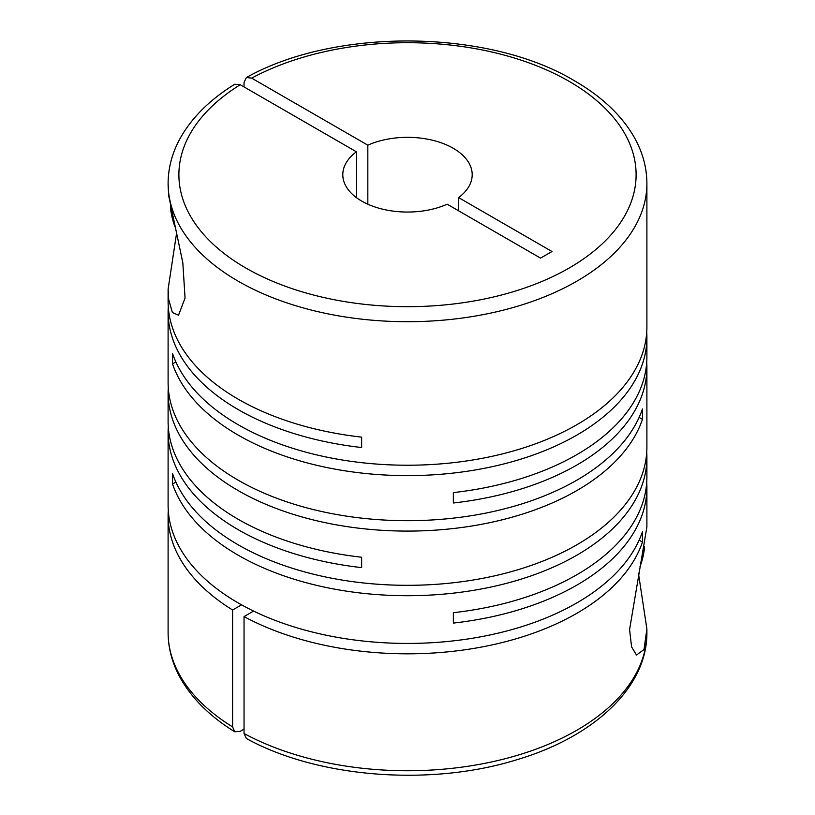 <?xml version="1.0" encoding="UTF-8"?>
<svg xmlns="http://www.w3.org/2000/svg" width="815" height="815" viewBox="0 0 815 815"><rect width="100%" height="100%" fill="white"/><g stroke="black" fill="none" stroke-linecap="round" stroke-linejoin="round"><path stroke-width="1.22" d="M168.277 426.775A239.396 138.214 0 0 0 168.104 431.97L168.104 505.219A239.396 138.214 0 0 0 238.225 602.947A239.396 138.214 0 0 0 477.407 637.411A239.396 138.214 0 0 0 642.454 531.696L642.454 542.087A239.396 138.214 0 0 1 481.257 647.1A239.396 138.214 0 0 1 244.042 616.588L253.577 611.077M176.57 233.304L168.114 289.131L168.654 299.38L172.393 312.532L178.546 315.191L185.056 298.005L182.815 262.674L168.654 195.488L168.104 183.497A239.396 138.214 180 0 0 238.225 281.226A239.396 138.214 180 0 0 499.116 311.187A239.396 138.214 180 0 0 646.896 183.497L646.896 327.019A239.396 138.214 0 0 1 499.116 454.709A239.396 138.214 0 0 1 238.225 424.747A239.396 138.214 0 0 1 172.546 353.496L172.546 363.877A239.396 138.214 0 0 0 238.225 435.139A239.396 138.214 0 0 0 499.116 465.1A239.396 138.214 0 0 0 646.896 337.4L646.896 356.95A239.396 138.214 0 0 1 453.354 492.606L453.354 502.998A239.396 138.214 0 0 0 646.896 367.341L646.896 447.109A239.396 138.214 0 0 1 499.116 574.799A239.396 138.214 0 0 1 238.225 544.838A239.396 138.214 0 0 1 172.546 473.586L172.546 483.978A239.396 138.214 0 0 0 238.225 555.229A239.396 138.214 0 0 0 499.116 585.19A239.396 138.214 0 0 0 646.896 457.5A239.396 138.214 0 0 0 646.723 452.305M168.104 431.97A239.396 138.214 0 0 0 238.225 529.699A239.396 138.214 0 0 0 361.646 567.617L361.646 557.226A239.396 138.214 0 0 1 238.225 519.308A239.396 138.214 0 0 1 168.104 421.579L168.104 392.871A239.396 138.214 0 0 0 238.225 490.61A239.396 138.214 0 0 0 477.407 525.064A239.396 138.214 0 0 0 642.454 419.348L642.454 408.957A239.396 138.214 0 0 1 477.407 514.673A239.396 138.214 0 0 1 238.225 480.218A239.396 138.214 0 0 1 168.104 382.49L168.104 311.87A239.396 138.214 0 0 0 238.225 409.599A239.396 138.214 0 0 0 361.646 447.527L361.646 437.135A239.396 138.214 0 0 1 238.225 399.207A239.396 138.214 0 0 1 168.104 301.479L168.104 289.131M232.601 609.987L232.601 726.909A239.396 138.214 180 0 1 168.104 632.542L168.104 515.61A239.396 138.214 0 0 0 232.601 609.987L241.535 604.832M168.277 510.414A239.396 138.214 0 0 0 168.104 515.61M646.896 457.5L646.896 477.05A239.396 138.214 0 0 1 453.354 612.697L453.354 623.088A239.396 138.214 0 0 0 646.896 487.441L646.896 526.908L629.577 629.557L631.564 646.825L636.454 655.046L643.993 649.575L646.886 628.986L646.896 632.542A239.396 138.214 180 0 1 502.835 759.315A239.396 138.214 180 0 1 244.042 733.51L244.042 616.588M646.896 487.441A239.396 138.214 0 0 0 646.723 482.246M646.886 628.986L638.43 573.169M168.277 387.675A239.396 138.214 0 0 0 168.104 392.871M168.277 306.674A239.396 138.214 0 0 0 168.104 311.87M646.896 367.341A239.396 138.214 0 0 0 646.723 362.145M646.896 337.4A239.396 138.214 0 0 0 646.723 332.214M367.83 204.198L367.83 145.182A64.701 37.358 180 0 1 453.252 148.279A64.701 37.358 180 0 1 472.201 174.695A64.701 37.358 180 0 1 458.611 197.597L458.611 210.81M367.83 145.182L251.672 78.128L246.364 77.537L244.042 82.519L244.042 86.93M168.104 183.497C168.165 167.778 172.26 152.599 180.38 137.959C191.994 117.38 210.117 99.481 234.74 84.251L240.231 84.729L356.389 151.794A64.701 37.358 180 0 0 342.799 174.695A64.701 37.358 180 0 0 379.046 208.243A64.701 37.358 180 0 0 447.17 204.198L540.559 258.121L551.989 251.519L458.611 197.597M244.042 729.109L240.231 731.31L234.74 731.789L232.601 726.909M244.042 733.51L246.375 738.502C317.575 777.867 430.483 786.618 516.598 759.804C594.053 736.974 647.426 687.218 646.896 632.542M175.021 226.876A52.843 30.512 60 0 1 170.478 206.704M356.389 151.794L356.389 197.597M639.979 566.72A52.843 30.512 120 0 0 644.522 546.58M172.546 483.978L175.887 482.052M639.113 417.423L642.454 419.348M172.546 363.877L175.887 361.952M639.113 540.162L642.454 542.087M251.672 78.128A228.608 131.989 180 0 1 569.155 81.368A228.608 131.989 180 0 1 569.155 268.023A228.608 131.989 180 0 1 245.845 268.023A228.608 131.989 180 0 1 240.231 84.729M646.896 183.497C646.835 167.768 642.729 152.568 634.59 137.908C622.018 115.73 602 96.71 574.544 80.828C488.603 29.014 335.21 27.516 246.364 77.537M168.104 632.542C168.165 648.271 172.271 663.471 180.41 678.131C192.024 698.679 210.138 716.568 234.74 731.789"/></g></svg>
